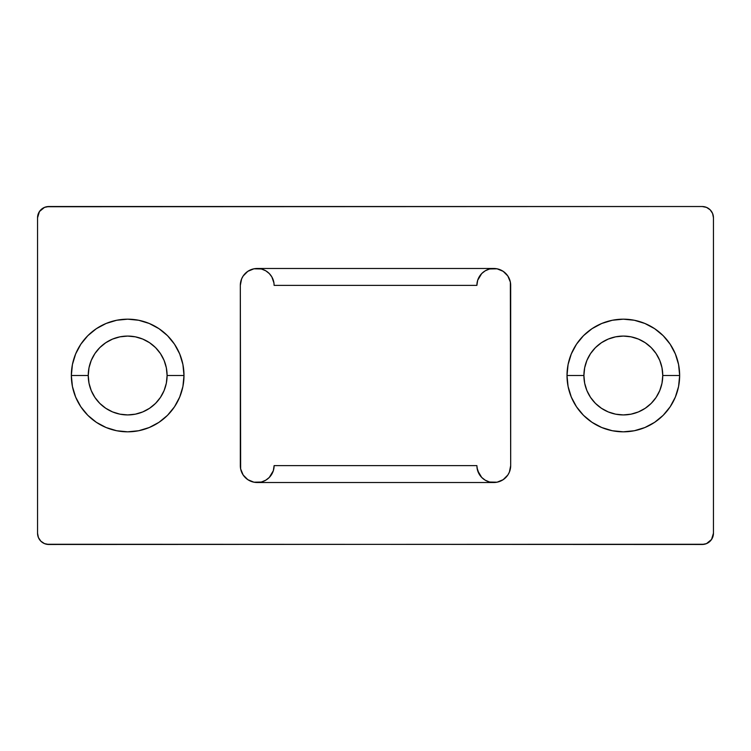 <?xml version="1.0" encoding="UTF-8"?>
<svg xmlns="http://www.w3.org/2000/svg" width="751" height="751" viewBox="0 0 751 751"><rect width="100%" height="100%" fill="white"/><g stroke="black" fill="none" stroke-linecap="round" stroke-linejoin="round"><path stroke-width="1.13" d="M88.242 375.5A39.428 39.428 0 0 0 127.67 414.928A39.428 39.428 0 0 0 167.097 375.5L183.995 375.5A56.325 56.325 0 0 1 127.67 431.825A56.325 56.325 0 0 1 71.345 375.5L88.242 375.5L89.003 367.812L91.246 360.414L94.889 353.599L99.789 347.619L105.769 342.719L112.584 339.076L119.982 336.833L127.67 336.072L135.358 336.833L142.756 339.076L149.571 342.719L155.551 347.619L160.451 353.599L164.094 360.414L166.337 367.812L167.097 375.5L166.337 383.188L164.094 390.586L160.451 397.401L155.551 403.381L149.571 408.281L142.756 411.923L135.358 414.167L127.67 414.928L119.982 414.167L112.584 411.923L105.769 408.281L99.789 403.381L94.889 397.401L91.246 390.586L89.003 383.188L88.242 375.5L71.345 375.5L72.425 364.507L75.635 353.946L80.836 344.211L87.839 335.669L96.381 328.666L106.116 323.465L116.677 320.255L127.67 319.175L138.663 320.255L149.224 323.465L158.959 328.666L167.501 335.669L174.504 344.211L179.705 353.946L182.915 364.507L183.995 375.5L182.915 386.493L179.705 397.054L174.504 406.789L167.501 415.331L158.959 422.334L149.224 427.535L138.663 430.745L127.67 431.825L116.677 430.745L106.116 427.535L96.381 422.334L87.839 415.331L80.836 406.789L75.635 397.054L72.425 386.493L71.345 375.5A56.325 56.325 0 0 1 127.67 319.175A56.325 56.325 0 0 1 183.995 375.5L167.097 375.5A39.428 39.428 0 0 0 127.67 336.072A39.428 39.428 0 0 0 88.242 375.5M583.903 375.5A39.428 39.428 0 0 0 623.33 414.928A39.428 39.428 0 0 0 662.757 375.5L679.655 375.5A56.325 56.325 0 0 1 623.33 431.825A56.325 56.325 0 0 1 567.005 375.5L583.903 375.5L584.663 367.812L586.907 360.414L590.549 353.599L595.449 347.619L601.429 342.719L608.244 339.076L615.642 336.833L623.33 336.072L631.018 336.833L638.416 339.076L645.231 342.719L651.211 347.619L656.111 353.599L659.753 360.414L661.997 367.812L662.757 375.5L661.997 383.188L659.753 390.586L656.111 397.401L651.211 403.381L645.231 408.281L638.416 411.923L631.018 414.167L623.33 414.928L615.642 414.167L608.244 411.923L601.429 408.281L595.449 403.381L590.549 397.401L586.907 390.586L584.663 383.188L583.903 375.5L567.005 375.5L568.085 364.507L571.295 353.946L576.496 344.211L583.499 335.669L592.041 328.666L601.776 323.465L612.337 320.255L623.33 319.175L634.323 320.255L644.884 323.465L654.619 328.666L663.161 335.669L670.164 344.211L675.365 353.946L678.575 364.507L679.655 375.5L678.575 386.493L675.365 397.054L670.164 406.789L663.161 415.331L654.619 422.334L644.884 427.535L634.323 430.745L623.33 431.825L612.337 430.745L601.776 427.535L592.041 422.334L583.499 415.331L576.496 406.789L571.295 397.054L568.085 386.493L567.005 375.5A56.325 56.325 0 0 1 623.33 319.175A56.325 56.325 0 0 1 679.655 375.5L662.757 375.5A39.428 39.428 0 0 0 623.33 336.072A39.428 39.428 0 0 0 583.903 375.5M46.618 544.259L702.185 544.475L706.494 543.621L711.554 539.471L713.45 533.21L713.45 217.79L712.596 213.481L710.155 209.82L706.494 207.379L702.185 206.525L48.815 206.525L44.506 207.379L39.446 211.529L37.55 217.79L37.55 533.21L38.404 537.519L40.845 541.18L44.506 543.621L48.815 544.475L704.382 544.259M271.486 474.679L270.538 476.012M269.233 477.505L266.098 479.992M265.225 480.499L262.268 481.748M261.217 482.039L253.922 482.189L247.83 479.673L243.164 475.007L240.649 468.915L240.32 285.38L241.606 278.912L243.164 275.993L247.83 271.327L253.922 268.811L261.226 268.961M262.268 269.252L265.244 270.51M266.117 271.017L269.252 273.514M270.576 275.035L271.486 276.33M479.514 276.321L480.462 274.988M481.767 273.495L484.902 271.008M485.775 270.501L488.732 269.252M489.783 268.961L497.078 268.811L503.17 271.327L507.836 275.993L510.351 282.085L510.68 465.62L509.394 472.088L507.836 475.007L503.17 479.673L497.078 482.189L489.774 482.039M488.732 481.748L485.756 480.49M484.883 479.983L481.748 477.486M480.424 475.965L479.514 474.67M39.446 539.471L40.845 541.18M706.494 543.621L711.554 539.471M713.234 535.407L713.45 533.21A11.265 11.265 0 0 1 702.185 544.475M711.554 211.529L710.155 209.82M713.45 533.21L713.45 217.79A11.265 11.265 0 0 0 702.185 206.525L46.618 206.741M44.506 207.379L39.446 211.529M490.394 268.83A16.898 16.898 0 0 0 476.885 285.38L477.674 280.283L481.72 273.552L485.212 270.82L489.342 269.074L493.782 268.483L257.217 268.483L261.667 269.083L265.807 270.829L269.309 273.58L271.862 276.95L273.955 283.043A16.898 16.898 0 0 0 256.053 268.52A16.898 16.898 0 0 0 240.32 285.38A16.898 16.898 0 0 1 257.217 268.483L493.782 268.483A16.898 16.898 0 0 1 510.68 285.38A16.898 16.898 0 0 0 491.745 268.605M493.782 482.517L257.217 482.517A16.898 16.898 0 0 1 240.32 465.62A16.898 16.898 0 0 0 257.217 482.517A16.898 16.898 0 0 0 274.115 465.62L273.326 470.717L269.28 477.448L265.788 480.18L261.658 481.926L257.217 482.517L493.782 482.517L489.333 481.917L485.193 480.171L481.691 477.42L479.138 474.05L477.045 467.957A16.898 16.898 0 0 0 494.947 482.48A16.898 16.898 0 0 0 510.68 465.62A16.898 16.898 0 0 1 493.782 482.517L489.333 481.917L485.193 480.171L481.691 477.42L477.664 470.689L476.894 466.211A16.898 16.898 0 0 0 476.894 466.221L476.885 465.62L274.115 465.62L476.885 465.62L477.045 467.957M48.815 544.475A11.265 11.265 0 0 1 37.55 533.21L37.55 217.79A11.265 11.265 0 0 1 48.815 206.525M274.106 284.789A16.898 16.898 0 0 0 274.106 284.779L274.115 285.38L476.885 285.38L274.115 285.38L273.955 283.043L274.106 284.789M240.32 285.38L240.32 465.62M510.68 465.62L510.68 285.38M257.217 268.483L261.667 269.083L265.807 270.829L269.309 273.58L271.862 276.95L273.955 283.043M476.885 285.38L477.674 280.283L481.72 273.552L485.212 270.82L489.342 269.074L493.782 268.483M274.115 465.62L273.326 470.717L269.28 477.448L265.788 480.18L261.658 481.926L257.217 482.517"/></g></svg>
